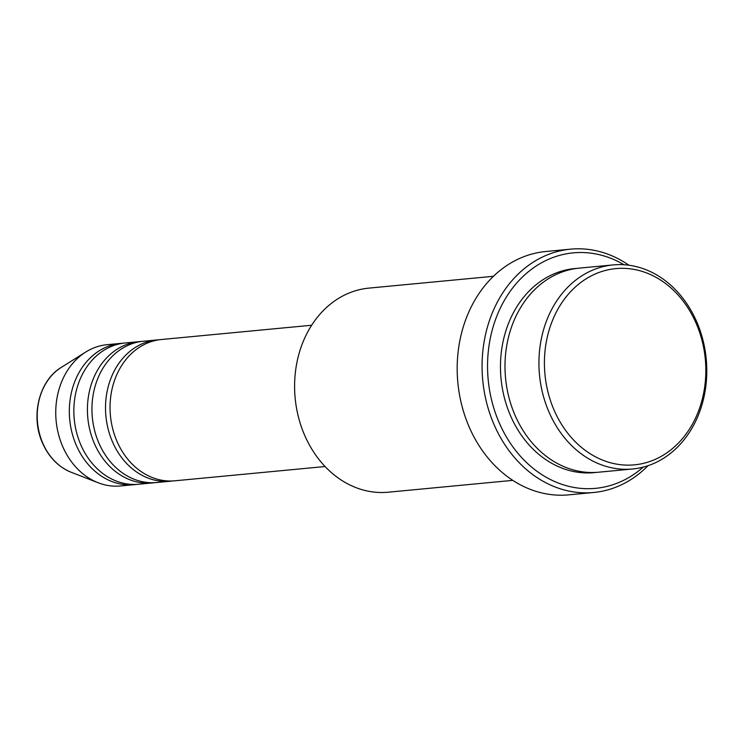 <?xml version="1.0" encoding="UTF-8"?>
<svg xmlns="http://www.w3.org/2000/svg" width="744" height="744" viewBox="0 0 744 744"><rect width="100%" height="100%" fill="white"/><g stroke="black" fill="none" stroke-linecap="round" stroke-linejoin="round"><path stroke-width="1.12" d="M311.652 325.24L161.439 339.515A70.959 57.986 84.6 0 0 116.808 440.932A70.959 57.986 84.6 0 0 174.859 480.801L325.082 466.525M159.179 339.785A70.959 57.986 84.6 0 0 156.91 339.943A70.959 57.986 84.6 0 0 112.279 441.359A70.959 57.986 84.6 0 0 170.339 481.229A70.959 57.986 84.6 0 0 172.599 480.959M156.91 339.943L143.341 341.236A70.959 57.986 84.6 0 0 98.71 442.652A70.959 57.986 84.6 0 0 156.761 482.521L170.339 481.229M141.081 341.505A70.959 57.986 84.6 0 0 138.812 341.663A70.959 57.986 84.6 0 0 94.181 443.08A70.959 57.986 84.6 0 0 152.241 482.949A70.959 57.986 84.6 0 0 154.501 482.679M138.812 341.663L125.243 342.956A70.959 57.986 84.6 0 0 80.612 444.373A70.959 57.986 84.6 0 0 138.663 484.242L152.241 482.949M122.983 343.226A70.959 57.986 84.6 0 0 120.714 343.384A70.959 57.986 84.6 0 0 76.083 444.8A70.959 57.986 84.6 0 0 134.143 484.67A70.959 57.986 84.6 0 0 136.403 484.4M696.431 323.993A98.552 80.538 84.6 0 0 587.314 278.089A98.552 80.538 84.6 0 0 553.815 409.47A98.552 80.538 84.6 0 0 662.932 455.375A98.552 80.538 84.6 0 0 696.431 323.993M548.7 411.395A102.495 83.756 -95.4 0 1 613.158 264.911A102.495 83.756 -95.4 0 1 697.016 322.496A102.495 83.756 -95.4 0 1 632.558 468.99A102.495 83.756 -95.4 0 1 548.7 411.395M493.421 276.294L368.838 288.123A102.495 83.756 84.6 0 0 304.37 434.617A102.495 83.756 84.6 0 0 388.238 492.203L512.811 480.364M623.965 264.734A118.268 96.646 84.6 0 0 513.667 286.691A118.268 96.646 84.6 0 0 498.824 421.885A118.268 96.646 84.6 0 0 643.197 467.12M648.015 465.688A122.211 99.863 -95.4 0 1 593.703 492.481A122.211 99.863 -95.4 0 1 493.718 423.81A122.211 99.863 -95.4 0 1 570.574 249.156A122.211 99.863 -95.4 0 1 628.959 265.236M613.158 264.911L579.232 268.138A102.495 83.756 84.6 0 0 514.764 414.622A102.495 83.756 84.6 0 0 598.622 472.208L632.558 468.99M570.574 249.156L545.696 251.518A122.211 99.863 84.6 0 0 468.832 426.182A122.211 99.863 84.6 0 0 568.816 494.844L593.703 492.481M120.714 343.384L107.145 344.677A70.959 57.986 84.6 0 0 85.718 352.052A70.959 57.986 84.6 0 0 62.515 446.093A70.959 57.986 84.6 0 0 98.143 482.754A70.959 57.986 84.6 0 0 120.565 485.962L134.143 484.67M71.247 472.291C58.348 466.981 48.723 457.123 42.361 442.708C30.383 416.129 39.134 380.51 61.278 367.397A56.953 46.537 84.6 0 0 42.65 442.866A56.953 46.537 84.6 0 0 71.247 472.291L98.143 482.754M596.353 472.384A102.495 83.756 -95.4 0 1 510.235 415.05A102.495 83.756 -95.4 0 1 576.972 268.389M61.278 367.397L85.718 352.052"/></g></svg>
